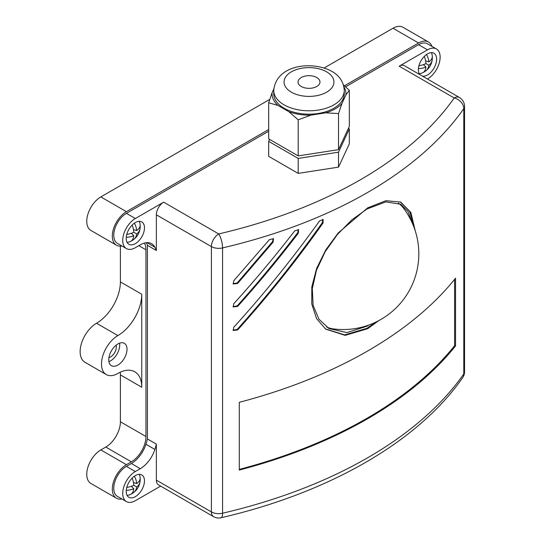 <?xml version="1.0" encoding="UTF-8"?>
<svg xmlns="http://www.w3.org/2000/svg" width="545" height="545" viewBox="0 0 545 545"><rect width="100%" height="100%" fill="white"/><g stroke="black" fill="none" stroke-linecap="round" stroke-linejoin="round"><path stroke-width="0.82" d="M127.087 495.371A12.91 7.453 120 0 0 129.308 494.915A16.548 16.548 0 0 0 132.966 493.034A13.645 8.897 7.5 0 0 133.396 492.728A16.548 10.791 -127.5 0 0 133.682 492.517A16.548 10.791 -127.5 0 0 136.713 486.978A16.548 10.791 7.5 0 0 140.045 481.589A16.548 10.791 7.5 0 0 140.092 481.146A13.611 8.877 -127.5 0 0 140.154 480.499A13.611 8.877 -127.5 0 0 140.133 478.673A16.541 8.127 173.5 0 1 136.761 483.551A16.548 10.791 -127.5 0 0 134.383 476.194M140.154 480.499A16.548 16.548 0 0 0 139.942 476.487A12.91 7.453 120 0 0 139.227 474.334M126.263 490.309A16.548 10.791 7.5 0 0 133.791 488.708A16.548 8.127 66.5 0 1 131.284 493.981A13.645 8.897 7.5 0 0 132.966 493.034M132.203 478.04A16.548 8.127 66.5 0 1 133.825 485.275A16.541 8.127 173.5 0 1 126.767 487.468M139.418 480.765L140.092 481.146M133.791 485.288L136.713 486.978M132.714 492.339L133.396 492.728M131.277 486.304L133.791 488.708M133.457 482.584L136.761 483.551M127.087 242.355A12.91 7.453 120 0 0 129.308 241.898A16.548 16.548 0 0 0 132.966 240.018A13.645 8.897 7.5 0 0 133.396 239.711A16.548 10.791 -127.5 0 0 133.682 239.507A16.548 10.791 -127.5 0 0 136.713 233.962A16.548 10.791 7.5 0 0 140.045 228.573A16.548 10.791 7.5 0 0 140.092 228.13A13.611 8.877 -127.5 0 0 140.154 227.49A13.611 8.877 -127.5 0 0 140.133 225.657A16.541 8.127 173.5 0 1 136.761 230.535A16.548 10.791 -127.5 0 0 134.383 223.178M140.154 227.49A16.548 16.548 0 0 0 139.942 223.477A12.91 7.453 120 0 0 139.227 221.318M126.263 237.293A16.548 10.791 7.5 0 0 133.791 235.692A16.548 8.127 66.5 0 1 131.284 240.965A13.645 8.897 7.5 0 0 132.966 240.018M132.203 225.024A16.548 8.127 66.5 0 1 133.825 232.259A16.541 8.127 173.5 0 1 126.767 234.459M139.418 227.749L140.092 228.13M133.791 232.279L136.713 233.962M132.714 239.323L133.396 239.711M131.277 233.294L133.791 235.692M133.457 229.568L136.761 230.535M419.241 73.684A12.91 7.453 120 0 0 421.462 73.221A16.548 16.548 0 0 0 425.127 71.347A13.645 8.897 7.5 0 0 425.55 71.041A16.548 10.791 -127.5 0 0 425.843 70.83A16.548 10.791 -127.5 0 0 428.867 65.291A16.548 10.791 7.5 0 0 432.199 59.902A16.548 10.791 7.5 0 0 432.246 59.46A13.611 8.877 -127.5 0 0 432.314 58.812A13.611 8.877 -127.5 0 0 432.287 56.987A16.541 8.127 173.5 0 1 428.915 61.864A16.548 10.791 -127.5 0 0 426.537 54.507M432.314 58.812A16.548 16.548 0 0 0 432.096 54.8A12.91 7.453 120 0 0 431.388 52.647M418.417 68.622A16.548 10.791 7.5 0 0 425.945 67.015A16.548 8.127 66.5 0 1 423.445 72.294A13.645 8.897 7.5 0 0 425.127 71.347M424.357 56.353A16.548 8.127 66.5 0 1 425.986 63.588A16.541 8.127 173.5 0 1 418.921 65.782M431.579 59.071L432.246 59.46M425.945 63.602L428.867 65.291M424.868 70.646L425.55 71.041M423.438 64.617L425.945 67.015M425.611 60.897L428.915 61.864M325.372 328.901L344.713 334.896L366.962 328.288L375.852 322.095M415.208 230.739L410.862 212.434L400.704 202.072L385.901 200.703L367.691 207.849L338.166 232.981L325.74 249.985L316.638 268.385L311.808 286.888L311.788 304.083L316.584 318.593L325.658 329.125L345.162 335.352L367.691 328.71L378.877 320.562M368.992 324.977L366.962 326.203L346.906 332.607L328.982 328.553L318.948 319.2L313.143 305.459L312.292 288.612L316.495 270.163L325.215 251.64L337.423 234.473L351.791 219.901L366.962 209.001L385.799 201.888L400.752 204.232L408.069 211.589L412.354 223.232M326.55 326.986A71.776 41.44 120 0 0 333.765 328.955A75.694 75.694 0 0 0 403.498 208.176A71.776 41.44 120 0 0 398.443 203.108M316.754 77.533A10.961 6.329 0 0 0 304.805 76.164A10.961 6.329 0 0 0 298.04 82.009A10.961 6.329 0 0 0 301.249 86.485A10.961 6.329 0 0 0 313.198 87.861A10.961 6.329 0 0 0 319.97 82.009A10.961 6.329 0 0 0 316.754 77.533M284.074 108.21A35.255 20.356 0 0 0 322.497 112.624A35.255 20.356 0 0 0 344.256 93.815L344.256 90.443A35.255 20.356 180 0 1 322.497 109.245A35.255 20.356 180 0 1 284.074 104.838A35.255 20.356 180 0 1 273.747 90.443L273.747 93.815A35.255 20.356 0 0 0 284.074 108.21M135.351 496.659A12.91 7.453 120 0 0 143.785 485.282A12.91 7.453 120 0 0 141.802 474.94A12.91 7.453 120 0 0 135.351 475.574A12.91 7.453 120 0 0 126.91 486.957A12.91 7.453 120 0 0 128.892 497.299A12.91 7.453 120 0 0 135.351 496.659M422.43 76.123A12.91 7.453 120 0 0 427.505 74.972A12.91 7.453 120 0 0 435.939 63.595A12.91 7.453 120 0 0 433.956 53.246A12.91 7.453 120 0 0 427.505 53.887A12.91 7.453 120 0 0 419.452 64.106A12.91 7.453 120 0 0 419.916 74.672M135.351 243.649A12.91 7.453 120 0 0 143.785 232.265A12.91 7.453 120 0 0 141.802 221.924A12.91 7.453 120 0 0 135.351 222.564A12.91 7.453 120 0 0 126.91 233.941A12.91 7.453 120 0 0 128.892 244.283A12.91 7.453 120 0 0 135.351 243.649M117.89 365.055A12.91 7.453 120 0 0 126.324 353.678A12.91 7.453 120 0 0 124.342 343.33A12.91 7.453 120 0 0 117.89 343.97A12.91 7.453 120 0 0 109.456 355.347A12.91 7.453 120 0 0 111.432 365.695A12.91 7.453 120 0 0 117.89 365.055M108.911 361.621A12.91 7.453 120 0 0 110.587 360.838A12.91 7.453 120 0 0 119.559 343.18M116.092 345.21A8.134 4.694 -60 0 1 110.587 356.934A8.134 4.694 -60 0 1 108.939 357.609M278.018 105.444A36.958 21.337 180 0 1 272.098 92.691L268.678 102.773L278.018 105.444L288.857 111.705L298.197 119.818L310.957 115.124A36.958 21.337 180 0 1 288.857 111.705M310.957 115.124L325.76 112.835L338.52 113.578L341.94 103.495A36.958 21.337 180 0 1 325.76 112.835M341.94 103.495L345.905 94.946L349.325 90.3L343.425 84.911M343.895 86.791A36.958 21.337 180 0 1 345.905 94.946M273.801 89.019L272.098 92.691M268.678 102.773L268.678 138.852L298.197 155.89L298.197 119.818M298.197 155.89L338.52 149.657L338.52 113.578M338.52 149.657L349.325 126.372L349.325 90.3M269.605 139.384L268.678 141.38L268.678 156.34L298.197 173.385L338.52 167.145L349.325 143.866L349.325 128.906L348.398 128.368M338.52 167.145L338.52 152.184L349.325 128.906M298.197 173.385L298.197 158.425L338.52 152.184M268.678 141.38L298.197 158.425M145.958 436.531A20.655 11.929 -60 0 1 131.352 461.833L126.406 464.687A19.927 11.506 120 0 0 113.387 482.243A19.927 11.506 120 0 0 116.439 498.212L90.879 483.456A19.927 11.506 120 0 1 87.827 467.487A19.927 11.506 120 0 1 100.839 449.925L105.785 447.07A20.655 11.929 120 0 0 120.397 421.769L145.958 436.531L145.958 249.787L138.832 245.672M106.295 374.585A23.183 13.38 120 0 0 117.89 373.441A33.756 19.491 -60 0 1 134.765 371.765A33.756 19.491 -60 0 1 141.755 387.216L141.755 294.245A33.756 19.491 -60 0 1 117.89 335.584A23.183 13.38 120 0 0 102.746 356.014A23.183 13.38 120 0 0 106.295 374.585L84.938 362.255A23.183 13.38 120 0 1 81.382 343.677A23.183 13.38 120 0 1 96.526 323.253A33.756 19.491 120 0 0 120.397 281.915L120.397 246.129M120.397 421.769L120.397 374.885L141.755 387.216M126.42 501.584L117.475 496.427A17.862 10.314 -60 0 1 114.736 482.114A17.862 10.314 -60 0 1 126.406 466.37L131.352 463.516A22.727 13.121 120 0 0 145.958 444.257L154.903 449.421A22.727 13.121 -60 0 1 140.297 468.68L135.351 471.534A17.862 10.314 120 0 0 123.681 487.278A17.862 10.314 120 0 0 126.42 501.584A17.862 10.314 120 0 0 135.351 500.705L160.639 486.099M156.361 480.138L211.399 511.912A10.328 5.961 -60 0 0 213.538 516.64L158.5 484.866A10.328 5.961 -60 0 1 156.361 480.138L156.361 444.12A43.089 24.879 120 0 1 154.903 449.421M120.275 372.194A33.756 19.491 -60 0 1 120.397 374.885M431.906 46.345A19.927 11.506 120 0 0 428.527 42.006A19.927 11.506 120 0 0 418.56 42.994L344.447 85.783M268.678 129.526L126.406 211.671A19.927 11.506 120 0 0 113.387 229.227A19.927 11.506 120 0 0 116.439 245.196A19.927 11.506 120 0 0 121.896 245.959M428.527 42.006L402.959 27.25A19.927 11.506 120 0 0 393 28.238L324.146 67.989M269.748 99.394L100.839 196.909A19.927 11.506 120 0 0 87.827 214.471A19.927 11.506 120 0 0 90.879 230.44L116.439 245.196M116.439 498.212A19.927 11.506 120 0 0 121.896 498.975M144.384 243.084A20.655 11.929 -60 0 1 145.958 249.787M140.297 244.834A22.727 13.121 -60 0 1 151.653 243.704A22.727 13.121 -60 0 1 154.903 247.226A66.429 38.354 120 0 1 156.361 250.496L156.361 214.819A10.328 5.961 -60 0 1 163.663 202.168L135.351 218.518A17.862 10.314 120 0 0 123.681 234.261A17.862 10.314 120 0 0 126.42 248.575A17.862 10.314 120 0 0 135.351 247.689L140.297 244.834M427.471 79.032L427.505 79.011A17.862 10.314 120 0 0 439.175 63.274A17.862 10.314 120 0 0 436.436 48.961A17.862 10.314 120 0 0 427.505 49.847L399.185 66.197A10.328 5.961 -60 0 1 404.349 65.686L459.381 97.46A10.328 5.961 120 0 0 454.217 97.971L399.185 66.197M239.289 470.056A437.015 252.308 0 0 0 455.538 345.952L455.538 278.209A437.015 252.308 0 0 1 239.289 402.312L239.289 470.056M237.647 306.399C258.752 282.909 278.979 258.5 298.333 233.165L298.592 229.683L294.736 230.848C275.266 256.075 254.931 280.375 233.73 303.742L233.219 306.944L237.647 306.399L237.225 305.854C258.282 282.378 278.461 257.983 297.761 232.66L298.272 229.472M237.647 329.943C268.017 296.194 296.466 260.578 322.987 223.089L323.165 219.54L319.568 220.916C292.849 258.255 264.236 293.707 233.73 327.286L233.219 330.488L237.647 329.943L237.225 329.398C267.52 295.669 295.901 260.074 322.368 222.612L322.81 219.349M237.647 283.468L273.106 242.13L273.461 238.744L269.366 239.671L233.73 280.804L233.219 284.013L237.647 283.468L237.225 282.923L272.602 241.612L273.174 238.512M345.605 86.805L418.56 44.683A17.862 10.314 -60 0 1 427.491 43.798L436.436 48.961M126.42 248.575L117.475 243.411A17.862 10.314 -60 0 1 114.736 229.098A17.862 10.314 -60 0 1 126.406 213.354L268.678 131.216M146.285 242.709A66.429 38.354 -60 0 1 147.423 245.332L147.423 438.963A43.089 24.879 -60 0 1 145.958 444.257M147.423 245.332L156.361 250.496M147.423 438.963L156.361 444.12M462.678 377.644C418.26 441.634 329.112 492.755 221.052 517.75A10.328 3.161 -103.1 0 0 222.571 513.22A437.015 252.308 0 0 0 463.795 373.952A10.328 5.961 180 0 0 464.544 371.717A10.328 10.328 0 0 1 462.678 377.644L462.678 377.644A10.328 7.821 -145 0 0 463.795 373.952L463.795 108.639A10.328 7.821 -145 0 0 454.217 97.971A426.687 246.347 0 0 1 218.702 233.941A10.328 5.961 120 0 0 211.399 246.592L156.361 214.819M464.544 371.717L464.544 106.404A10.328 5.961 180 0 1 463.795 108.639A437.015 252.308 180 0 1 222.571 247.907A10.328 3.161 -103.1 0 0 218.702 233.941L163.663 202.168M414.139 227.64L409.656 211.358L400.282 201.882M233.042 283.72L237.225 282.923M233.042 330.195L237.225 329.398M233.042 306.651L237.225 305.854M239.289 469.402A435.98 251.708 0 0 0 454.598 345.7L455.538 345.952M454.598 345.7L454.598 279.374M291.377 92.187A24.927 14.388 0 0 0 326.625 92.187A24.927 14.388 0 0 0 326.625 71.831A24.927 14.388 0 0 0 291.377 71.831A24.927 14.388 0 0 0 291.377 92.187M120.397 281.915L141.755 294.245M96.526 323.253L117.89 335.584M393 28.238L418.56 42.994M100.839 196.909L126.406 211.671M131.352 461.833L105.785 447.07M100.839 449.925L126.406 464.687M222.571 247.907L222.571 513.22A10.328 5.961 180 0 1 211.399 511.912L211.399 246.592A10.328 5.961 180 0 0 222.571 247.907M131.352 463.516L140.297 468.68M126.406 466.37L135.351 471.534M418.56 44.683L427.505 49.847M126.406 213.354L135.351 218.518M146.987 242.654L154.903 247.226M272.602 241.612L273.106 242.13M322.368 222.612L322.987 223.089M297.761 232.66L298.333 233.165M133.682 492.517A16.548 16.548 0 0 0 140.045 481.589M133.682 239.507A16.548 16.548 0 0 0 140.045 228.573M425.843 70.83A16.548 16.548 0 0 0 432.199 59.902M344.256 90.443C343.704 82.05 339.549 75.673 331.789 71.32C312.292 60.556 276.049 64.623 273.747 90.443M464.544 106.404A10.328 10.328 0 0 0 459.381 97.46M213.538 516.64A10.328 10.328 0 0 0 221.052 517.75"/></g></svg>
